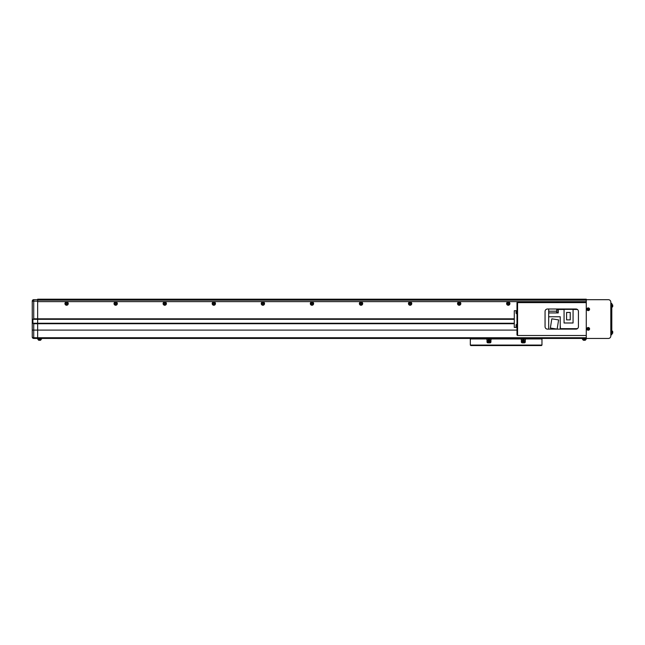 <?xml version="1.0" encoding="UTF-8"?>
<svg xmlns="http://www.w3.org/2000/svg" width="645" height="645" viewBox="0 0 645 645"><rect width="100%" height="100%" fill="white"/><g stroke="black" fill="none" stroke-linecap="round" stroke-linejoin="round"><path stroke-width="0.97" d="M508.865 303.61A0.613 0.613 0 0 0 508.252 302.997A0.613 0.613 0 0 0 507.639 303.61A0.613 0.613 0 0 0 508.252 304.222A0.613 0.613 0 0 0 508.865 303.61M459.796 303.61A0.613 0.613 0 0 0 459.184 302.997A0.613 0.613 0 0 0 458.563 303.61A0.613 0.613 0 0 0 459.184 304.222A0.613 0.613 0 0 0 459.796 303.61M410.72 303.61A0.613 0.613 0 0 0 410.107 302.997A0.613 0.613 0 0 0 409.494 303.61A0.613 0.613 0 0 0 410.107 304.222A0.613 0.613 0 0 0 410.72 303.61M361.651 303.61A0.613 0.613 0 0 0 361.039 302.997A0.613 0.613 0 0 0 360.418 303.61A0.613 0.613 0 0 0 361.039 304.222A0.613 0.613 0 0 0 361.651 303.61M312.575 303.61A0.613 0.613 0 0 0 311.962 302.997A0.613 0.613 0 0 0 311.35 303.61A0.613 0.613 0 0 0 311.962 304.222A0.613 0.613 0 0 0 312.575 303.61M263.507 303.61A0.613 0.613 0 0 0 262.894 302.997A0.613 0.613 0 0 0 262.273 303.61A0.613 0.613 0 0 0 262.894 304.222A0.613 0.613 0 0 0 263.507 303.61M214.43 303.61A0.613 0.613 0 0 0 213.817 302.997A0.613 0.613 0 0 0 213.205 303.61A0.613 0.613 0 0 0 213.817 304.222A0.613 0.613 0 0 0 214.43 303.61M165.362 303.61A0.613 0.613 0 0 0 164.749 302.997A0.613 0.613 0 0 0 164.128 303.61A0.613 0.613 0 0 0 164.749 304.222A0.613 0.613 0 0 0 165.362 303.61M116.285 303.61A0.613 0.613 0 0 0 115.673 302.997A0.613 0.613 0 0 0 115.06 303.61A0.613 0.613 0 0 0 115.673 304.222A0.613 0.613 0 0 0 116.285 303.61M67.217 303.61A0.613 0.613 0 0 0 66.604 302.997A0.613 0.613 0 0 0 65.984 303.61A0.613 0.613 0 0 0 66.604 304.222A0.613 0.613 0 0 0 67.217 303.61M33.725 318.824L32.911 319.307L32.911 323.234L33.725 323.726L33.725 330.103L32.25 330.103L32.25 336.98A1.475 1.475 0 0 0 33.725 338.448L37.652 338.448L37.652 301.15L33.725 301.15L33.725 318.824L37.652 318.824L37.652 299.191L586.281 299.191L586.281 308.415L587.176 308.415M37.652 301.642L586.281 301.642L37.652 301.642M37.652 300.175L586.281 300.175M494.11 338.448L494.11 338.939L494.11 338.448L518.177 338.448L518.177 338.939L518.177 338.448M523.555 338.448L523.555 338.939L523.555 338.448L533.133 338.448L531.601 338.939M488.733 338.448L488.733 338.939L488.733 338.448L479.154 338.448L480.686 338.939M479.154 345.567L485.532 345.567M492.401 345.567L519.886 345.567M526.755 345.567L533.133 345.567M471.301 338.939L477.719 338.939A0.734 0.734 0 0 1 479.114 338.939L533.173 338.939A0.734 0.734 0 0 1 534.56 338.939L540.986 338.939M541.961 338.939L526.264 338.939A0.984 0.984 0 0 0 525.28 339.923L525.28 341.882A0.984 0.984 0 0 1 524.296 342.866L522.337 342.866A0.984 0.984 0 0 1 521.354 341.882L521.354 339.923A0.984 0.984 0 0 0 520.37 338.939L491.909 338.939A0.984 0.984 0 0 0 490.934 339.923L490.934 341.882A0.984 0.984 0 0 1 489.95 342.866L487.983 342.866A0.984 0.984 0 0 1 487.007 341.882L487.007 339.923A0.984 0.984 0 0 0 486.024 338.939L470.318 338.939L470.318 345.075L541.961 345.075L541.961 338.939M541.478 345.567L541.961 345.075L541.478 345.567L470.81 345.567L470.318 345.075L470.81 345.567M525.611 339.181L521.023 339.181M491.264 339.181L486.669 339.181M523.998 340.165A0.83 0.83 0 0 0 522.644 340.165M489.644 340.165A0.83 0.83 0 0 0 488.289 340.165M523.071 340.971A0.492 0.492 0 0 0 523.071 341.818A0.492 0.492 0 0 0 523.804 341.39A0.492 0.492 0 0 0 523.071 340.971M523.321 342.793A1.395 1.395 0 0 0 524.716 341.39A1.395 1.395 0 0 0 523.321 339.996A1.395 1.395 0 0 0 521.918 341.39A1.395 1.395 0 0 0 523.321 342.793M523.321 342.092A0.701 0.701 0 0 0 524.014 341.39A0.701 0.701 0 0 0 523.321 340.697A0.701 0.701 0 0 0 522.619 341.39A0.701 0.701 0 0 0 523.321 342.092M522.829 341.673L522.829 341.108L523.804 341.108L523.321 341.963L522.829 341.673M488.725 340.971A0.492 0.492 0 0 0 488.725 341.818A0.492 0.492 0 0 0 489.458 341.39A0.492 0.492 0 0 0 488.725 340.971M488.966 342.793A1.395 1.395 0 0 0 490.369 341.39A1.395 1.395 0 0 0 488.966 339.996A1.395 1.395 0 0 0 487.572 341.39A1.395 1.395 0 0 0 488.966 342.793M488.966 342.092A0.701 0.701 0 0 0 489.668 341.39A0.701 0.701 0 0 0 488.966 340.697A0.701 0.701 0 0 0 488.265 341.39A0.701 0.701 0 0 0 488.966 342.092M488.475 341.673L488.475 341.108L489.458 341.108L488.966 341.963L488.475 341.673M37.652 299.683L33.725 299.683A1.475 1.475 0 0 0 32.25 301.15L33.725 301.15L33.725 299.683A1.475 1.475 0 0 0 32.25 301.15C32.943 299.538 32.943 299.538 32.25 301.15L32.25 330.103M33.725 323.726L514.291 323.726M516.984 330.103L33.725 330.103L33.725 338.448A1.475 1.475 0 0 1 32.25 336.98A1.475 0.766 0 0 0 33.725 337.738L37.652 337.738L37.652 323.234L514.291 323.234M32.911 323.234L37.652 323.234L37.652 319.307L514.291 319.307M32.911 319.307L37.652 319.307L37.652 318.824L514.291 318.824M558.651 302.626A1.653 1.653 0 0 0 555.998 302.626M509.905 303.61A1.653 1.653 0 0 0 508.252 301.957A1.653 1.653 0 0 0 506.607 303.61A1.653 1.653 0 0 0 508.252 305.254A1.653 1.653 0 0 0 509.905 303.61M509.09 303.61A0.83 0.83 0 0 0 508.252 302.771A0.83 0.83 0 0 0 507.422 303.61A0.83 0.83 0 0 0 508.252 304.44A0.83 0.83 0 0 0 509.09 303.61M460.828 303.61A1.653 1.653 0 0 0 459.184 301.957A1.653 1.653 0 0 0 457.531 303.61A1.653 1.653 0 0 0 459.184 305.254A1.653 1.653 0 0 0 460.828 303.61M460.014 303.61A0.83 0.83 0 0 0 459.184 302.771A0.83 0.83 0 0 0 458.345 303.61A0.83 0.83 0 0 0 459.184 304.44A0.83 0.83 0 0 0 460.014 303.61M411.76 303.61A1.653 1.653 0 0 0 410.107 301.957A1.653 1.653 0 0 0 408.462 303.61A1.653 1.653 0 0 0 410.107 305.254A1.653 1.653 0 0 0 411.76 303.61M410.946 303.61A0.83 0.83 0 0 0 410.107 302.771A0.83 0.83 0 0 0 409.277 303.61A0.83 0.83 0 0 0 410.107 304.44A0.83 0.83 0 0 0 410.946 303.61M362.683 303.61A1.653 1.653 0 0 0 361.039 301.957A1.653 1.653 0 0 0 359.386 303.61A1.653 1.653 0 0 0 361.039 305.254A1.653 1.653 0 0 0 362.683 303.61M361.869 303.61A0.83 0.83 0 0 0 361.039 302.771A0.83 0.83 0 0 0 360.2 303.61A0.83 0.83 0 0 0 361.039 304.44A0.83 0.83 0 0 0 361.869 303.61M313.615 303.61A1.653 1.653 0 0 0 311.962 301.957A1.653 1.653 0 0 0 310.318 303.61A1.653 1.653 0 0 0 311.962 305.254A1.653 1.653 0 0 0 313.615 303.61M312.801 303.61A0.83 0.83 0 0 0 311.962 302.771A0.83 0.83 0 0 0 311.132 303.61A0.83 0.83 0 0 0 311.962 304.44A0.83 0.83 0 0 0 312.801 303.61M264.539 303.61A1.653 1.653 0 0 0 262.894 301.957A1.653 1.653 0 0 0 261.241 303.61A1.653 1.653 0 0 0 262.894 305.254A1.653 1.653 0 0 0 264.539 303.61M263.724 303.61A0.83 0.83 0 0 0 262.894 302.771A0.83 0.83 0 0 0 262.055 303.61A0.83 0.83 0 0 0 262.894 304.44A0.83 0.83 0 0 0 263.724 303.61M215.47 303.61A1.653 1.653 0 0 0 213.817 301.957A1.653 1.653 0 0 0 212.173 303.61A1.653 1.653 0 0 0 213.817 305.254A1.653 1.653 0 0 0 215.47 303.61M214.656 303.61A0.83 0.83 0 0 0 213.817 302.771A0.83 0.83 0 0 0 212.987 303.61A0.83 0.83 0 0 0 213.817 304.44A0.83 0.83 0 0 0 214.656 303.61M166.394 303.61A1.653 1.653 0 0 0 164.749 301.957A1.653 1.653 0 0 0 163.096 303.61A1.653 1.653 0 0 0 164.749 305.254A1.653 1.653 0 0 0 166.394 303.61M165.58 303.61A0.83 0.83 0 0 0 164.749 302.771A0.83 0.83 0 0 0 163.911 303.61A0.83 0.83 0 0 0 164.749 304.44A0.83 0.83 0 0 0 165.58 303.61M117.326 303.61A1.653 1.653 0 0 0 115.673 301.957A1.653 1.653 0 0 0 114.028 303.61A1.653 1.653 0 0 0 115.673 305.254A1.653 1.653 0 0 0 117.326 303.61M116.511 303.61A0.83 0.83 0 0 0 115.673 302.771A0.83 0.83 0 0 0 114.842 303.61A0.83 0.83 0 0 0 115.673 304.44A0.83 0.83 0 0 0 116.511 303.61M68.249 303.61A1.653 1.653 0 0 0 66.604 301.957A1.653 1.653 0 0 0 64.952 303.61A1.653 1.653 0 0 0 66.604 305.254A1.653 1.653 0 0 0 68.249 303.61M67.435 303.61A0.83 0.83 0 0 0 66.604 302.771A0.83 0.83 0 0 0 65.766 303.61A0.83 0.83 0 0 0 66.604 304.44A0.83 0.83 0 0 0 67.435 303.61M41.57 338.448L41.57 339.109L37.652 339.109L37.652 338.448L586.281 338.448L586.031 339.359L582.596 339.359L582.354 338.448M37.652 338.448L37.652 337.738L586.281 337.738M41.57 339.109L37.652 339.109M582.354 339.109L586.281 339.109M587.176 310.084L586.281 310.084L586.281 328.047L587.176 328.047M587.176 329.716L586.281 329.716L586.281 338.448L608.356 338.448A2.451 2.451 0 0 0 610.815 335.997L610.815 302.134A2.451 2.451 0 0 0 608.356 299.683L586.281 299.683M558.256 312.543L558.256 309.592M558.014 312.519L558.014 309.624M557.667 312.446L556.683 312.446L556.683 309.697L557.667 309.697M548.685 309.003L548.685 329.127M560.223 329.014L577.082 328.861M548.685 316.76L560.223 316.76L560.223 329.127M577.404 328.66L560.465 328.66L560.223 325.346M573.074 309.463L577.404 309.463M548.685 312.93L558.256 312.93L558.256 309.463L564.069 309.463M577.082 309.269L558.256 309.003M551.814 318.832L550.354 328.039L557.143 329.111L558.602 319.904L551.814 318.832M573.074 309.35L573.074 322.992L564.069 322.992L564.069 309.35L573.074 309.35M566.584 312.462L566.584 319.872L570.245 319.872L570.245 312.462L566.584 312.462M516.984 303.118L517.572 303.118L517.572 335.013L516.984 335.013L517.572 335.505L517.572 302.626L516.984 302.626L516.984 335.013M586.281 308.415L586.281 310.084M586.281 328.047L586.281 329.716M578.428 326.668L578.428 311.462A2.451 2.451 0 0 0 575.969 309.003L547.508 309.003A2.451 2.451 0 0 0 545.057 311.462L545.057 326.668A2.451 2.451 0 0 0 547.508 329.127L575.969 329.127A2.451 2.451 0 0 0 578.428 326.668M586.281 335.505L517.572 335.505M586.281 302.626L517.572 302.626M516.984 327.41L514.291 327.41L514.291 310.721L516.984 310.721M610.815 303.36L611.799 303.36L611.799 334.771L610.815 334.771M587.966 329.2L588.546 329.103L588.296 328.507L587.401 329.014A3.354 1.5 67.6 0 0 587.474 329.2A3.354 1.5 67.6 0 0 587.547 329.377L587.966 329.2A0.427 0.427 0 0 0 588.208 329.305L588.377 329.724A3.354 1.5 -22.4 0 0 588.74 329.571L588.562 329.152A0.427 0.427 0 0 0 588.667 328.918L589.078 328.74A3.354 1.5 -112.4 0 0 589.006 328.563A3.354 1.5 -112.4 0 0 588.933 328.386L588.514 328.555A0.427 0.427 0 0 0 588.272 328.458L588.103 328.039A3.354 1.5 157.6 0 0 587.74 328.184L587.918 328.603A0.427 0.427 0 0 0 587.813 328.845M587.353 329.248A0.959 0.959 0 0 0 588.611 329.764A0.959 0.959 0 0 0 589.127 328.515A0.959 0.959 0 0 0 587.869 327.991A0.959 0.959 0 0 0 587.353 329.248M587.724 327.636A1.346 1.346 0 0 0 586.99 329.393A1.346 1.346 0 0 0 588.756 330.127A1.346 1.346 0 0 0 589.49 328.361A1.346 1.346 0 0 0 587.724 327.636M587.966 309.576L588.546 309.479L588.296 308.874L587.401 309.39A3.354 1.5 67.6 0 0 587.474 309.568A3.354 1.5 67.6 0 0 587.547 309.745L587.966 309.576A0.427 0.427 0 0 0 588.208 309.673L588.377 310.092A3.354 1.5 -22.4 0 0 588.74 309.947L588.562 309.527A0.427 0.427 0 0 0 588.667 309.286L589.078 309.116A3.354 1.5 -112.4 0 0 589.006 308.931A3.354 1.5 -112.4 0 0 588.933 308.753L588.514 308.923A0.427 0.427 0 0 0 588.272 308.826L588.103 308.407A3.354 1.5 157.6 0 0 587.74 308.56L587.918 308.971A0.427 0.427 0 0 0 587.813 309.213M587.353 309.616A0.959 0.959 0 0 0 588.611 310.14A0.959 0.959 0 0 0 589.127 308.882A0.959 0.959 0 0 0 587.869 308.358A0.959 0.959 0 0 0 587.353 309.616M587.724 308.004A1.346 1.346 0 0 0 586.99 309.769A1.346 1.346 0 0 0 588.756 310.495A1.346 1.346 0 0 0 589.49 308.737A1.346 1.346 0 0 0 587.724 308.004M585.66 339.359L585.628 339.77A0.492 0.492 0 0 1 585.273 340.197A0.492 0.492 0 0 0 585.628 339.77L582.999 339.77A0.492 0.492 0 0 0 583.354 340.197A3.435 3.435 0 0 0 583.935 340.31A3.427 3.427 0 0 1 583.483 340.229L583.483 340.229M582.967 339.359L582.999 339.77A0.492 0.492 0 0 0 583.354 340.197L585.273 340.197A3.435 3.435 0 0 1 584.693 340.31L584.507 340.229A3.354 2.999 180 0 1 584.12 340.229L583.935 340.31M585.144 340.229L585.144 340.229A3.427 3.427 0 0 1 584.693 340.31M516.984 311.092L516.572 313.752L516.145 311.479A3.435 3.435 0 0 0 516.105 311.608L516.113 311.608A3.427 3.427 0 0 0 516.032 312.059L516.113 312.244A3.354 2.999 -90 0 0 516.113 312.632A3.354 2.999 -90 0 1 516.113 312.244M516.145 313.406A3.435 3.435 0 0 1 516.105 313.268L516.113 313.268A3.427 3.427 0 0 1 516.032 312.817L516.113 312.632M38.297 339.77A0.492 0.492 0 0 0 38.652 340.197A3.435 3.435 0 0 0 39.232 340.31A3.427 3.427 0 0 1 38.781 340.229L38.781 340.229A3.435 3.435 0 0 1 38.652 340.197A0.492 0.492 0 0 1 38.297 339.77L38.265 339.359L40.925 339.77A0.492 0.492 0 0 1 40.571 340.197L38.652 340.197M40.925 339.77L40.957 339.359L40.925 339.77A0.492 0.492 0 0 1 40.571 340.197A3.435 3.435 0 0 1 39.99 340.31L39.805 340.229A3.354 2.999 180 0 1 39.418 340.229L39.232 340.31M40.441 340.229L40.441 340.229A3.427 3.427 0 0 1 39.99 340.31M611.799 307.165L612.637 306.778L612.21 307.125L612.21 304.505L612.637 306.778A3.435 3.435 0 0 0 612.677 306.649L612.677 306.649A3.427 3.427 0 0 0 612.75 306.198L612.669 306.012A3.354 2.999 90 0 0 612.669 305.617A3.354 2.999 90 0 1 612.669 306.012M611.799 304.464L612.637 304.851A3.435 3.435 0 0 1 612.677 304.98L612.677 304.98M612.669 304.988A3.427 3.427 0 0 1 612.75 305.44L612.669 305.617M611.799 333.667L612.637 333.28L612.21 333.626L612.21 330.998L612.637 333.28A3.435 3.435 0 0 0 612.677 333.151L612.677 333.151A3.427 3.427 0 0 0 612.75 332.691L612.669 332.506A3.354 2.999 90 0 0 612.669 332.119A3.354 2.999 90 0 1 612.669 332.506M611.799 330.966L612.637 331.353A3.435 3.435 0 0 1 612.677 331.482L612.677 331.482A3.427 3.427 0 0 1 612.75 331.933L612.669 332.119M516.984 324.338L516.572 326.999L516.145 324.725A3.435 3.435 0 0 0 516.105 324.854L516.105 324.854M516.145 326.652A3.435 3.435 0 0 1 516.105 326.523L516.113 326.523A3.427 3.427 0 0 1 516.032 326.072L516.113 325.886A3.354 2.999 -90 0 1 516.113 325.499L516.032 325.314A3.427 3.427 0 0 1 516.113 324.862M548.685 311.213L556.683 311.213M611.799 332.312L610.815 332.312M611.799 305.819L610.815 305.819M587.74 327.668A1.314 1.314 0 0 0 587.031 329.377A1.314 1.314 0 0 0 588.74 330.095A1.314 1.314 0 0 0 589.457 328.378A1.314 1.314 0 0 0 587.74 327.668M587.74 308.036A1.314 1.314 0 0 0 587.031 309.753A1.314 1.314 0 0 0 588.74 310.463A1.314 1.314 0 0 0 589.457 308.745A1.314 1.314 0 0 0 587.74 308.036M516.572 313.752L516.984 313.793M516.572 311.124L516.145 311.479M516.572 326.999L516.984 327.039M516.572 324.379L516.145 324.725"/></g></svg>
